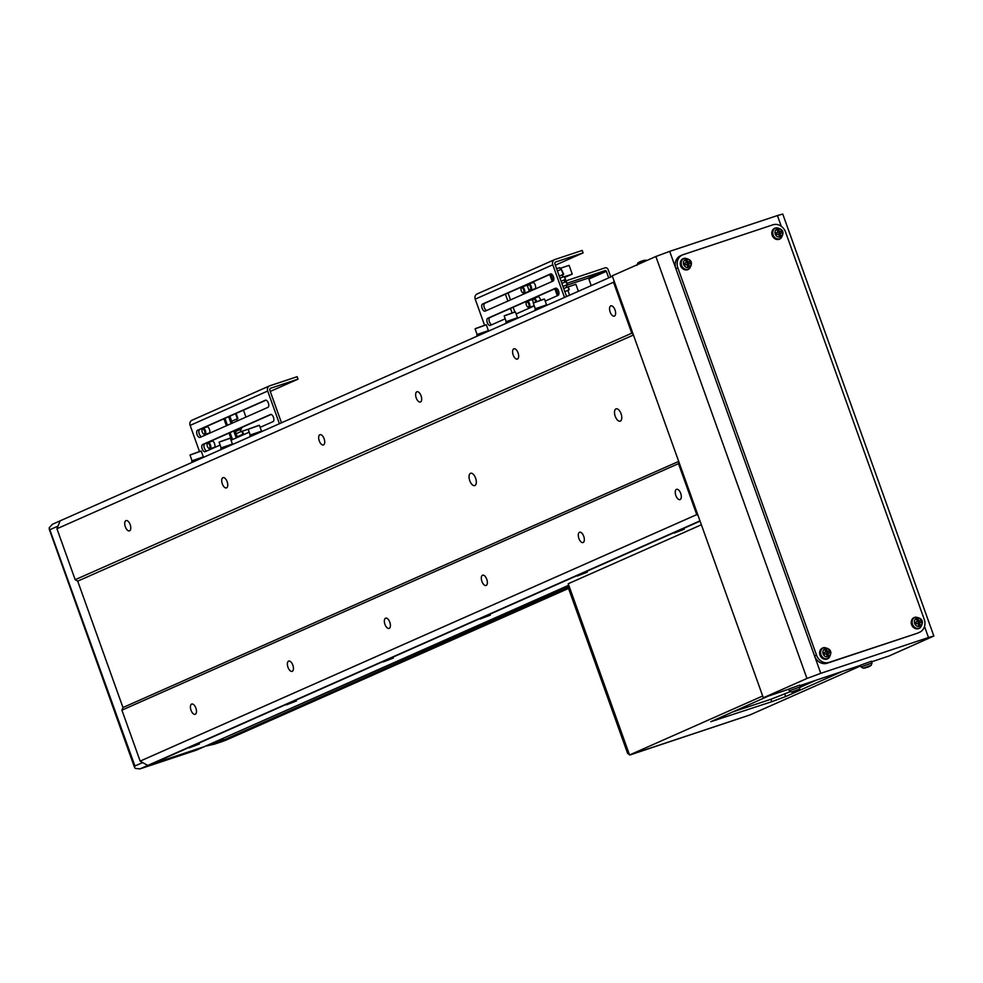 <?xml version="1.0" encoding="UTF-8"?>
<svg xmlns="http://www.w3.org/2000/svg" width="983" height="983" viewBox="0 0 983 983"><rect width="100%" height="100%" fill="white"/><g stroke="black" fill="none" stroke-linecap="round" stroke-linejoin="round"><path stroke-width="1.47" d="M621.047 413.72A6.5 3.17 -108.4 0 0 616.095 408.842A6.5 3.17 -108.4 0 0 615.235 416.3A6.5 3.17 -108.4 0 0 620.187 421.179A6.5 3.17 -108.4 0 0 621.047 413.72M475.6 478.143A6.5 3.17 -108.4 0 0 470.636 473.265A6.5 3.17 -108.4 0 0 469.788 480.724A6.5 3.17 -108.4 0 0 474.74 485.602A6.5 3.17 -108.4 0 0 475.6 478.143M615.014 309.915A5.419 2.642 -108.4 0 0 610.885 305.848A5.419 2.642 -108.4 0 0 610.16 312.066A5.419 2.642 -108.4 0 0 614.301 316.133A5.419 2.642 -108.4 0 0 615.014 309.915M680.703 493.38A5.419 2.642 -108.4 0 0 676.574 489.313A5.419 2.642 -108.4 0 0 675.849 495.53A5.419 2.642 -108.4 0 0 679.99 499.597A5.419 2.642 -108.4 0 0 680.703 493.38M518.053 352.86A5.419 2.642 -108.4 0 0 513.912 348.793A5.419 2.642 -108.4 0 0 513.2 355.01A5.419 2.642 -108.4 0 0 517.328 359.078A5.419 2.642 -108.4 0 0 518.053 352.86M583.742 536.325A5.419 2.642 -108.4 0 0 579.601 532.258A5.419 2.642 -108.4 0 0 578.889 538.475A5.419 2.642 -108.4 0 0 583.017 542.542A5.419 2.642 -108.4 0 0 583.742 536.325M421.08 395.805A5.419 2.642 -108.4 0 0 416.952 391.738A5.419 2.642 -108.4 0 0 416.239 397.955A5.419 2.642 -108.4 0 0 420.368 402.022A5.419 2.642 -108.4 0 0 421.08 395.805M486.769 579.27A5.419 2.642 -108.4 0 0 482.641 575.202A5.419 2.642 -108.4 0 0 481.928 581.42A5.419 2.642 -108.4 0 0 486.057 585.487A5.419 2.642 -108.4 0 0 486.769 579.27M324.12 438.762A5.419 2.642 -108.4 0 0 319.979 434.683A5.419 2.642 -108.4 0 0 319.266 440.9A5.419 2.642 -108.4 0 0 323.407 444.967A5.419 2.642 -108.4 0 0 324.12 438.762M389.809 622.214A5.419 2.642 -108.4 0 0 385.668 618.147A5.419 2.642 -108.4 0 0 384.955 624.365A5.419 2.642 -108.4 0 0 389.096 628.432A5.419 2.642 -108.4 0 0 389.809 622.214M227.147 481.707A5.419 2.642 -108.4 0 0 223.018 477.64A5.419 2.642 -108.4 0 0 222.305 483.845A5.419 2.642 -108.4 0 0 226.434 487.912A5.419 2.642 -108.4 0 0 227.147 481.707M292.836 665.159A5.419 2.642 -108.4 0 0 288.707 661.092A5.419 2.642 -108.4 0 0 287.994 667.31A5.419 2.642 -108.4 0 0 292.123 671.377A5.419 2.642 -108.4 0 0 292.836 665.159M130.186 524.652A5.419 2.642 -108.4 0 0 126.057 520.585A5.419 2.642 -108.4 0 0 125.332 526.79A5.419 2.642 -108.4 0 0 129.473 530.857A5.419 2.642 -108.4 0 0 130.186 524.652M195.875 708.104A5.419 2.642 -108.4 0 0 191.746 704.037A5.419 2.642 -108.4 0 0 191.021 710.254A5.419 2.642 -108.4 0 0 195.162 714.322A5.419 2.642 -108.4 0 0 195.875 708.104M134.462 767.182L49.236 529.173L50.256 529.542L58.009 526.114L60.135 520.843L52.382 524.271L49.15 527.871L134.917 766.003L134.462 767.182L135.273 768.411L139.967 768.89L196.526 750.09L204.28 746.662L150.424 764.565L700.068 521.125L147.733 765.45L140.151 761.125L121.904 710.168L122.973 707.539L77.718 581.15L75.187 579.712L56.94 528.743L60.135 520.843L612.384 276.248M568.1 585.524L204.28 746.662L147.733 765.45L699.97 520.867M140.151 761.125L696.738 514.625L697.991 515.35M121.904 710.168L678.491 463.657L696.738 514.625M679.02 462.342L678.491 463.657M633.433 335.019L77.718 581.15L122.973 707.539L678.688 461.408M75.187 579.712L631.774 333.2L633.04 333.925M56.94 528.743L613.527 282.232L631.774 333.2M614.056 280.917L613.527 282.232M134.917 766.003L142.67 762.575L147.733 765.45L139.819 768.952L196.391 750.14M235.342 736.009A86.676 75.593 -113.9 0 1 235.318 736.021A86.676 75.593 -113.9 0 1 229.408 738.307L214.601 742.079L567.805 586.261M205.238 746.232L214.478 744.119L568.199 587.453M210.706 744.414L220.069 740.26L222.232 740.69L229.408 738.307A86.676 75.593 66.1 0 0 235.318 736.021L568.555 588.436M221.372 741.833A6.5 3.17 -108.4 0 0 221.519 741.796L214.319 744.18L221.654 741.735L568.444 588.141M196.526 750.09L196.342 749.193L196.526 750.09M799.879 685.63L860.383 665.368M871.688 661.768L888.988 656.017L933.85 636.013L928.493 637.525L924.524 626.429M655.87 256.502L669.693 251.365L820.78 673.33L806.957 678.467L655.87 256.502L612.237 275.818L763.324 697.783L788.575 689.243M820.78 673.33L928.493 637.525M806.957 678.467L763.324 697.783M781.252 226.274L777.418 215.56L669.693 251.365M777.418 215.56L782.763 214.048L933.85 636.013M918.908 632.511A10.838 9.449 66.1 0 0 919.646 632.229A10.838 9.449 66.1 0 0 924.229 619.339L785.552 232.025A10.838 9.449 66.1 0 0 772.933 224.812L683.16 254.658A10.838 9.449 66.1 0 0 682.423 254.941A10.838 9.449 66.1 0 0 677.84 267.831L816.517 655.145A10.838 9.449 66.1 0 0 829.136 662.358L916.967 633.371A10.838 9.449 66.1 0 0 917.704 633.089L919.646 632.229M682.423 254.941L680.482 255.801A10.838 9.449 66.1 0 0 675.899 268.691L814.575 656.005A10.838 9.449 66.1 0 0 827.207 663.218L916.967 633.371M568.506 584.529L567.793 586.298L568.948 585.782L628.801 752.941L627.633 753.457L629.329 754.428M630.164 754.895L748.026 715.587L630.017 754.821M567.793 586.298L627.633 753.457M790.111 691.737L770.93 699.245L731.954 712.196M815.927 680.297L800.273 687.24M701.37 524.775L568.223 583.742L629.538 754.981L749.82 714.997L860.629 665.909M744.868 707.907L744.426 706.666M767.969 696.247L710.795 721.694L771.802 701.69L785.626 696.554L841.583 671.77M762.685 696.001L629.538 754.981M199.426 743.947L189.314 747.83L199.426 743.947M296.399 701.002L286.286 704.885L296.399 701.002M393.36 658.057L383.247 661.94L393.36 658.057M490.32 615.112L480.22 618.995L490.32 615.112M587.293 572.167L577.181 576.05L587.293 572.167M684.254 529.223L674.141 533.105L684.254 529.223M608.698 277.882L606.339 271.32A1.081 0.946 66.1 0 0 605.086 270.595L566.958 283.264M591.238 285.611L588.891 279.049A1.081 0.946 66.1 0 0 587.625 278.324L566.11 285.475M564.611 281.31L605.098 267.855A2.605 2.273 -113.9 0 1 608.133 269.575L610.775 276.96M798.909 689.452L791.438 692.069A15.175 15.175 0 0 0 793.883 691.713L794.031 691.467M789.288 690.803L800.211 686.896L799.744 685.114L788.513 689.132L789.288 690.803L791.438 692.069M794.878 691.246A15.15 7.385 -108.4 0 0 795.517 691.184L796.549 690.791A15.15 13.209 66.1 0 0 797.176 690.471M798.847 689.575A15.15 13.209 -113.9 0 1 798.184 689.992A15.15 13.209 -113.9 0 1 797.324 690.459L797.004 690.521A15.15 7.385 -108.4 0 0 797.778 689.783A14.806 11.292 -157.3 0 1 796.353 690.263A15.15 7.385 71.6 0 1 795.591 690.988L794.547 691.381A15.15 13.209 -113.9 0 1 792.777 691.59A14.806 6.193 101 0 1 792.396 691.786A14.806 6.193 101 0 1 792.015 691.934A15.15 13.209 66.1 0 0 793.785 691.713L793.883 691.713M870.717 665.577L863.246 668.194A15.175 15.175 0 0 0 865.704 667.838L865.839 667.592M861.096 666.929L872.019 663.021L871.552 661.24L860.334 665.258L861.096 666.929L863.246 668.194M866.699 667.371A15.15 7.385 -108.4 0 0 867.325 667.31L868.358 666.916A15.15 13.209 66.1 0 0 868.984 666.597M870.655 665.7A15.15 13.209 -113.9 0 1 869.992 666.118A15.15 13.209 -113.9 0 1 869.132 666.585L868.825 666.646A15.15 7.385 -108.4 0 0 869.586 665.909A14.806 11.292 -157.3 0 1 868.173 666.388A15.15 7.385 71.6 0 1 867.399 667.113L866.355 667.506A15.15 13.209 -113.9 0 1 864.585 667.715A14.806 6.193 101 0 1 864.204 667.912A14.806 6.193 101 0 1 863.824 668.059A15.15 13.209 66.1 0 0 865.593 667.838L865.704 667.838M639.994 261.797L639.859 261.822A15.15 13.209 66.1 0 0 638.987 262.277A15.175 15.175 0 0 0 637.82 263.039L645.733 260.212A15.175 15.175 0 0 0 643.287 260.569L643.398 260.556M638.987 262.277A15.15 13.209 66.1 0 0 638.323 262.707A14.806 6.734 41.6 0 1 638.692 262.51A14.806 6.734 41.6 0 1 639.097 262.363A15.15 13.209 -113.9 0 1 640.621 261.478L641.666 261.097A15.15 7.385 71.6 0 1 642.673 261.036A14.806 11.833 -66.2 0 1 644.098 260.556A15.15 7.385 -108.4 0 0 643.079 260.618L643.287 260.569M643.14 260.802A15.15 13.209 66.1 0 0 642.624 260.9L642.292 261.023M687.228 265.091A1.671 1.462 66.1 0 0 685.962 262.252M683.701 264.562A4.251 3.699 66.1 0 0 690.742 262.215A4.251 3.699 66.1 0 0 683.701 264.562M684.279 258.345A5.959 5.198 66.1 0 0 683.91 258.418A5.959 5.198 66.1 0 0 683.541 258.529A5.959 5.198 66.1 0 0 680.617 265.766A5.959 5.198 66.1 0 0 687.559 269.735A5.959 5.198 66.1 0 0 688.678 269.182A5.959 5.198 66.1 0 0 689.034 268.912M690.607 263.161A14.806 12.226 -106.3 0 0 690.336 262.35A14.806 12.226 -106.3 0 0 690.029 261.552A15.15 0.614 160.3 0 0 688.53 262.031A1.88 1.634 66.1 0 0 687.584 261.478A15.15 7.385 -108.4 0 0 686.761 259.684A14.806 6.303 146.4 0 0 685.335 260.151A15.15 7.385 71.6 0 1 686.171 261.957A1.88 1.634 66.1 0 0 685.765 262.952A15.15 0.614 160.3 0 0 683.959 263.567A14.806 0.7 70.4 0 1 684.242 264.378A14.806 0.7 70.4 0 1 684.537 265.177A15.15 0.614 -19.7 0 1 686.343 264.562A1.88 1.634 66.1 0 0 687.289 265.103A15.15 7.385 71.6 0 1 687.805 267.044A14.806 5.222 -6.2 0 0 689.23 266.577A15.15 7.385 -108.4 0 0 688.714 264.636A1.88 1.634 66.1 0 0 689.12 263.641A15.15 0.614 -19.7 0 1 690.607 263.161M688.53 262.031L687.006 262.682L687.768 262.424L688.321 263.985M690.029 261.552L687.768 262.424M683.996 263.677L685.765 262.952M687.584 264.292L689.12 263.641M685.95 261.453L686.331 262.301L687.584 261.478M684.623 263.469A1.671 1.462 66.1 0 0 685.102 264.98M688.714 264.636L687.301 264.992L687.522 265.889M689.23 266.577L687.609 265.865M686.761 259.684L686.023 261.429M826.629 654.432A1.671 1.462 66.1 0 0 825.376 651.594M823.115 653.904A4.251 3.699 66.1 0 0 830.144 651.569A4.251 3.699 66.1 0 0 823.115 653.904M823.68 647.699A5.959 5.198 66.1 0 0 823.312 647.772A5.959 5.198 66.1 0 0 822.955 647.871A5.959 5.198 66.1 0 0 820.019 655.12A5.959 5.198 66.1 0 0 826.961 659.089A5.959 5.198 66.1 0 0 828.079 658.536A5.959 5.198 66.1 0 0 828.448 658.266M830.008 652.515A14.806 12.226 -106.3 0 0 829.738 651.692A14.806 12.226 -106.3 0 0 829.431 650.893A15.15 0.614 160.3 0 0 827.944 651.373A1.88 1.634 66.1 0 0 826.998 650.832A15.15 7.385 -108.4 0 0 826.162 649.026A14.806 6.303 146.4 0 0 824.737 649.505A15.15 7.385 71.6 0 1 825.573 651.311A1.88 1.634 66.1 0 0 825.167 652.294A15.15 0.614 160.3 0 0 823.361 652.921A14.806 0.7 70.4 0 1 823.656 653.72A14.806 0.7 70.4 0 1 823.938 654.531A15.15 0.614 -19.7 0 1 825.745 653.916A1.88 1.634 66.1 0 0 826.703 654.457A15.15 7.385 71.6 0 1 827.207 656.398A14.806 5.222 -6.2 0 0 828.632 655.919A15.15 7.385 -108.4 0 0 828.116 653.978A1.88 1.634 66.1 0 0 828.522 652.995A15.15 0.614 -19.7 0 1 830.008 652.515M827.944 651.373L826.408 652.036L827.17 651.778L827.735 653.326M829.431 650.893L827.17 651.778M823.41 653.031L825.167 652.294M826.986 653.646L828.522 652.995M825.351 650.807L825.745 651.643L826.998 650.832M824.037 652.823A1.671 1.462 66.1 0 0 824.516 654.334M828.116 653.978L826.703 654.346L826.924 655.243M828.632 655.919L827.022 655.219M826.162 649.026L825.425 650.783M778.782 234.654A1.671 1.462 66.1 0 0 777.528 231.816M775.268 234.126A4.251 3.699 66.1 0 0 782.296 231.779A4.251 3.699 66.1 0 0 775.268 234.126M775.833 227.909A5.959 5.198 66.1 0 0 775.464 227.982A5.959 5.198 66.1 0 0 775.108 228.093A5.959 5.198 66.1 0 0 772.171 235.33A5.959 5.198 66.1 0 0 779.114 239.299A5.959 5.198 66.1 0 0 780.232 238.746A5.959 5.198 66.1 0 0 780.6 238.476M782.161 232.725A14.806 12.226 -106.3 0 0 781.89 231.914A14.806 12.226 -106.3 0 0 781.583 231.116A15.15 0.614 160.3 0 0 780.097 231.595A1.88 1.634 66.1 0 0 779.15 231.042A15.15 7.385 -108.4 0 0 778.315 229.248A14.806 6.303 146.4 0 0 776.889 229.715A15.15 7.385 71.6 0 1 777.725 231.521A1.88 1.634 66.1 0 0 777.32 232.516A15.15 0.614 160.3 0 0 775.513 233.131A14.806 0.7 70.4 0 1 775.808 233.929A14.806 0.7 70.4 0 1 776.091 234.74A15.15 0.614 -19.7 0 1 777.897 234.126A1.88 1.634 66.1 0 0 778.855 234.667A15.15 7.385 71.6 0 1 779.359 236.608A14.806 5.222 -6.2 0 0 780.785 236.141A15.15 7.385 -108.4 0 0 780.269 234.2A1.88 1.634 66.1 0 0 780.674 233.204A15.15 0.614 -19.7 0 1 782.161 232.725M780.097 231.595L778.561 232.246L779.322 231.988L779.888 233.549M781.583 231.116L779.322 231.988M775.55 233.241L777.32 232.516M779.138 233.856L780.674 233.204M777.504 231.017L777.897 231.865L779.15 231.042M776.189 233.032A1.671 1.462 66.1 0 0 776.668 234.544M780.269 234.2L778.855 234.556L779.077 235.453M780.785 236.141L779.163 235.428M778.315 229.248L777.578 230.993M918.196 623.996A1.671 1.462 66.1 0 0 916.93 621.158M914.669 623.468A4.251 3.699 66.1 0 0 921.71 621.133A4.251 3.699 66.1 0 0 914.669 623.468M915.247 617.263A5.959 5.198 66.1 0 0 914.878 617.336A5.959 5.198 66.1 0 0 914.509 617.435A5.959 5.198 66.1 0 0 911.585 624.684A5.959 5.198 66.1 0 0 918.527 628.653A5.959 5.198 66.1 0 0 919.646 628.1A5.959 5.198 66.1 0 0 920.002 627.83M921.575 622.079A14.806 12.226 -106.3 0 0 921.304 621.256A14.806 12.226 -106.3 0 0 920.997 620.457A15.15 0.614 160.3 0 0 919.498 620.937A1.88 1.634 66.1 0 0 918.552 620.396A15.15 7.385 -108.4 0 0 917.729 618.59A14.806 6.303 146.4 0 0 916.303 619.069A15.15 7.385 71.6 0 1 917.127 620.875A1.88 1.634 66.1 0 0 916.734 621.858A15.15 0.614 160.3 0 0 914.927 622.485A14.806 0.7 70.4 0 1 915.21 623.283A14.806 0.7 70.4 0 1 915.505 624.094A15.15 0.614 -19.7 0 1 917.311 623.48A1.88 1.634 66.1 0 0 918.257 624.021A15.15 7.385 71.6 0 1 918.773 625.962A14.806 5.222 -6.2 0 0 920.186 625.483A15.15 7.385 -108.4 0 0 919.683 623.541A1.88 1.634 66.1 0 0 920.076 622.558A15.15 0.614 -19.7 0 1 921.575 622.079M919.498 620.937L917.975 621.6L918.736 621.342L919.289 622.89M920.997 620.457L918.736 621.342M914.964 622.595L916.734 621.858M918.552 623.21L920.076 622.558M916.918 620.371L917.299 621.207L918.552 620.396M915.591 622.386A1.671 1.462 66.1 0 0 916.07 623.898M919.683 623.541L918.269 623.91L918.478 624.807M920.186 625.483L918.577 624.783M917.729 618.59L916.992 620.347M545.221 301.081L558.123 295.367A3.797 1.855 -108.4 0 0 558.541 291.042A3.797 1.855 -108.4 0 0 555.653 288.191A3.797 1.855 -108.4 0 0 555.567 288.228L487.691 318.295A3.797 1.855 -108.4 0 0 487.249 322.522A3.797 1.855 -108.4 0 0 490.173 325.459A3.797 1.855 -108.4 0 0 490.247 325.422L505.201 318.799M553.011 281.089A3.797 1.855 -108.4 0 0 553.441 276.776A3.797 1.855 -108.4 0 0 550.541 273.925A3.797 1.855 -108.4 0 0 550.468 273.962L482.592 304.017A3.797 1.855 -108.4 0 0 482.137 308.257A3.797 1.855 -108.4 0 0 485.061 311.181A3.797 1.855 -108.4 0 0 485.135 311.156L553.011 281.089M555.346 265.177L583.091 252.889L582.206 250.432L554.928 259.512A4.337 3.785 66.1 0 0 552.79 264.783L564.5 297.468M477.357 293.868A4.337 3.785 66.1 0 0 475.219 299.139L484.496 325.041M566.577 296.547L554.953 264.058A1.733 1.511 -113.9 0 1 555.8 261.957L583.091 252.889M491.758 324.759A3.797 1.855 71.6 0 1 489.239 321.281A3.797 1.855 71.6 0 1 489.853 317.57L556.218 288.179M486.659 310.481A3.797 1.855 71.6 0 1 484.127 307.003A3.797 1.855 71.6 0 1 484.742 303.305L551.107 273.913M464.726 341.654L542.297 307.298M544.533 306.303L542.223 307.077M516.124 313.97L534.285 305.922M533.646 306.204A3.797 1.855 -108.4 0 0 533.978 305.049M532.909 300.958A3.797 1.855 -108.4 0 0 530.673 299.496A3.797 1.855 -108.4 0 0 530.599 299.532A3.797 1.855 -108.4 0 0 529.948 300.307M528.535 291.939A3.797 1.855 -108.4 0 0 528.743 289.051M527.797 286.692A3.797 1.855 -108.4 0 0 525.561 285.23A3.797 1.855 -108.4 0 0 525.487 285.254A3.797 1.855 -108.4 0 0 524.836 286.041M531.127 290.046L531.361 290.685L531.127 290.046M514.773 311.82L513.138 307.261M510.509 299.913L508.027 292.983M512.02 312.668L510.496 308.429M507.867 301.093L505.385 294.163M535.317 288.928A3.797 1.855 -108.4 0 0 535.047 284.554A3.797 1.855 -108.4 0 0 532.356 282.219A3.797 1.855 -108.4 0 0 532.27 282.256A3.797 1.855 -108.4 0 0 531.619 283.03M540.552 299.975A3.797 1.855 -108.4 0 0 537.468 296.485A3.797 1.855 -108.4 0 0 537.382 296.522A3.797 1.855 -108.4 0 0 536.73 297.308M549.73 274.527L552.213 281.457M554.842 288.793L557.312 295.723M560.445 269.686L559.732 267.659L556.611 268.703M564.586 276.665L572.241 274.122L569.108 265.361L559.991 268.384M566.54 296.424L567.769 296.006M558.344 295.232L555.874 288.326M553.232 280.954L550.763 274.06M569.587 295.207L567.855 290.366M566.749 287.257L565.999 285.193M564.893 282.084L564.144 280.008M563.038 276.899L562.288 274.835M568.235 286.852L575.891 284.308L578.397 291.312M572.241 274.122L564.832 277.329M559.278 276.162L563.714 274.208L561.342 269.293L563.173 274.38L559.266 276.112M557.435 271.025L561.342 269.293M562.989 286.52L567.424 284.566L566.319 281.507L561.871 283.411M564.844 291.705L569.268 289.739L568.174 286.68L563.726 288.597M565.028 279.565L561.121 281.298L565.569 279.381L563.935 276.506L565.569 279.381M560.027 278.238L563.935 276.506M565.79 281.679L567.424 284.566M562.976 286.471L566.884 284.738M567.633 286.864L569.268 289.739M564.82 291.644L568.739 289.924M477.16 335.891L476.792 334.884L488.87 330.693M506.245 323.002L505.876 321.994L517.967 317.816M535.33 310.124L534.973 309.104L547.138 305.148M521.187 288.154A3.256 1.585 71.6 0 1 521.273 287.81A3.256 1.585 71.6 0 1 521.936 287.011A3.256 1.585 71.6 0 1 524.418 289.444A3.256 1.585 71.6 0 1 523.988 293.18A3.256 1.585 71.6 0 1 522.968 292.934A3.256 1.585 71.6 0 1 522.698 292.713M523.632 289.739A2.642 1.29 71.6 0 1 523.779 292.246A2.642 1.29 71.6 0 1 522.465 292.565A2.642 1.29 71.6 0 1 521.273 290.784A2.642 1.29 71.6 0 1 521.076 288.4A2.642 1.29 71.6 0 1 522.256 287.835A2.642 1.29 71.6 0 1 523.632 289.739M526.298 302.42A3.256 1.585 71.6 0 1 526.372 302.076A3.256 1.585 71.6 0 1 527.048 301.277A3.256 1.585 71.6 0 1 529.518 303.71A3.256 1.585 71.6 0 1 529.087 307.446A3.256 1.585 71.6 0 1 528.08 307.2A3.256 1.585 71.6 0 1 527.81 306.979M528.743 304.005A2.642 1.29 71.6 0 1 528.891 306.512A2.642 1.29 71.6 0 1 527.576 306.831A2.642 1.29 71.6 0 1 526.384 305.049A2.642 1.29 71.6 0 1 526.188 302.678A2.642 1.29 71.6 0 1 527.367 302.1A2.642 1.29 71.6 0 1 528.743 304.005M527.969 285.144A3.256 1.585 71.6 0 1 528.055 284.8A3.256 1.585 71.6 0 1 528.719 284.001A3.256 1.585 71.6 0 1 531.201 286.446A3.256 1.585 71.6 0 1 530.771 290.169A3.256 1.585 71.6 0 1 529.751 289.924A3.256 1.585 71.6 0 1 529.493 289.702M530.427 286.729A2.642 1.29 71.6 0 1 530.574 289.235A2.642 1.29 71.6 0 1 529.247 289.555A2.642 1.29 71.6 0 1 528.055 287.773A2.642 1.29 71.6 0 1 527.871 285.402A2.642 1.29 71.6 0 1 529.051 284.824A2.642 1.29 71.6 0 1 530.427 286.729M533.081 299.41A3.256 1.585 71.6 0 1 533.167 299.078A3.256 1.585 71.6 0 1 533.83 298.267A3.256 1.585 71.6 0 1 536.313 300.712A3.256 1.585 71.6 0 1 536.521 301.425M533.462 302.703A2.642 1.29 71.6 0 1 533.167 302.051A2.642 1.29 71.6 0 1 532.983 299.668A2.642 1.29 71.6 0 1 534.15 299.102A2.642 1.29 71.6 0 1 535.538 300.995A2.642 1.29 71.6 0 1 535.735 301.732M260.139 427.335L273.053 421.621A3.797 1.855 -108.4 0 0 273.471 417.308A3.797 1.855 -108.4 0 0 270.571 414.457A3.797 1.855 -108.4 0 0 270.497 414.482L202.621 444.549A3.797 1.855 -108.4 0 0 202.166 448.789A3.797 1.855 -108.4 0 0 205.091 451.713A3.797 1.855 -108.4 0 0 205.177 451.689L220.118 445.066M267.941 407.355A3.797 1.855 -108.4 0 0 268.359 403.03A3.797 1.855 -108.4 0 0 265.459 400.192A3.797 1.855 -108.4 0 0 265.385 400.216L197.509 430.284A3.797 1.855 -108.4 0 0 197.055 434.511A3.797 1.855 -108.4 0 0 199.979 437.447A3.797 1.855 -108.4 0 0 200.065 437.41L267.941 407.355M270.264 391.431L298.009 379.143L297.136 376.698L269.846 385.766A4.337 3.785 66.1 0 0 267.708 391.037L279.418 423.722M192.275 420.122A4.337 3.785 66.1 0 0 190.137 425.393L199.414 451.308M281.494 422.801L269.87 390.325A1.733 1.511 -113.9 0 1 270.718 388.211L298.009 379.143M206.688 451.013A3.797 1.855 71.6 0 1 204.157 447.535A3.797 1.855 71.6 0 1 204.771 443.837L271.136 414.445M201.576 436.747A3.797 1.855 71.6 0 1 199.045 433.27A3.797 1.855 71.6 0 1 199.66 429.559L266.024 400.167M179.643 467.908L257.227 433.552M259.463 432.557L257.141 433.331M231.042 440.224L249.215 432.176M209.514 433.233A3.797 1.855 -108.4 0 0 209.232 428.846A3.797 1.855 -108.4 0 0 206.553 426.524A3.797 1.855 -108.4 0 0 206.467 426.548A3.797 1.855 -108.4 0 0 205.816 427.335M214.626 447.498A3.797 1.855 -108.4 0 0 214.343 443.124A3.797 1.855 -108.4 0 0 211.664 440.789A3.797 1.855 -108.4 0 0 211.578 440.814A3.797 1.855 -108.4 0 0 210.927 441.6M210.669 449.256L210.436 448.617M205.558 434.978L205.324 434.351M223.927 418.819L226.409 425.75M229.027 433.085L231.509 440.015M237.911 418.5L231.669 421.24L237.911 418.5L236.092 413.425M240.675 427.924L241.609 428.858L235.379 431.598M232.553 439.561L230.071 432.631M227.442 425.283L224.96 418.365M240.933 431.549L240.196 429.485M237.149 420.982L236.485 419.127M243.465 434.031L237.235 436.771L243.465 434.031L242.371 430.984L236.129 433.687M243.477 410.157L245.959 417.087M242.432 431.156L248.171 429.252M235.576 413.659L237.37 418.684M241.609 428.858L241.204 427.703M237.456 437.386L234.974 430.456M232.344 423.12L229.862 416.19M228.646 416.731L231.128 423.661M233.757 430.996L236.239 437.926M235.367 431.562L241.081 429.043M241.83 431.156L242.924 434.216M192.078 462.145L191.71 461.138L203.8 456.96M221.163 449.268L220.806 448.248L232.885 444.07M250.26 436.378L249.891 435.371L262.056 431.414M207.278 443.714A3.256 1.585 71.6 0 1 207.364 443.37A3.256 1.585 71.6 0 1 208.027 442.571A3.256 1.585 71.6 0 1 208.126 442.534A3.256 1.585 71.6 0 1 210.583 445.25A3.256 1.585 71.6 0 1 210.079 448.739A3.256 1.585 71.6 0 1 209.969 448.764A3.256 1.585 71.6 0 1 209.06 448.494A3.256 1.585 71.6 0 1 208.789 448.273M207.794 443.284A2.642 1.29 71.6 0 1 209.821 445.582A2.642 1.29 71.6 0 1 209.293 448.346A2.642 1.29 71.6 0 1 208.556 448.125A2.642 1.29 71.6 0 1 207.167 443.96A2.642 1.29 71.6 0 1 207.794 443.284M202.166 429.436A3.256 1.585 71.6 0 1 202.252 429.104A3.256 1.585 71.6 0 1 202.916 428.293A3.256 1.585 71.6 0 1 204.992 429.829A3.256 1.585 71.6 0 1 204.968 434.461A3.256 1.585 71.6 0 1 203.948 434.216A3.256 1.585 71.6 0 1 203.69 433.995M202.584 432.803A2.642 1.29 71.6 0 1 202.068 429.694A2.642 1.29 71.6 0 1 204.292 430.296A2.642 1.29 71.6 0 1 204.845 433.27A2.642 1.29 71.6 0 1 203.444 433.859A2.642 1.29 71.6 0 1 202.584 432.803M227.564 739.449L221.519 741.796A6.5 3.17 -108.4 0 0 221.654 741.735A86.676 75.593 66.1 0 0 227.564 739.449L235.318 736.021M677.84 267.831L675.899 268.691M816.517 655.145L814.575 656.005M829.136 662.358L827.207 663.218M784.753 694.109L785.626 696.554M770.93 699.245L771.802 701.69M715.845 719.335L716.152 720.183M588.891 279.049L606.339 271.32M587.625 278.324L605.086 270.595M689.415 268.678C693.187 262.842 691.639 259.34 684.77 258.21A5.8 5.062 66.1 0 0 684.426 258.308A5.8 5.062 66.1 0 0 681.575 265.361A5.8 5.062 66.1 0 0 688.321 269.219A5.8 5.062 66.1 0 0 689.415 268.678L688.678 269.182M828.816 658.032C832.589 652.184 831.04 648.694 824.184 647.564A5.8 5.062 66.1 0 0 823.828 647.662A5.8 5.062 66.1 0 0 820.977 654.715A5.8 5.062 66.1 0 0 827.735 658.573A5.8 5.062 66.1 0 0 828.816 658.032L828.079 658.536M780.969 238.242C784.741 232.406 783.193 228.904 776.337 227.773A5.8 5.062 66.1 0 0 775.98 227.872A5.8 5.062 66.1 0 0 773.13 234.925A5.8 5.062 66.1 0 0 779.888 238.783A5.8 5.062 66.1 0 0 780.969 238.242L780.232 238.746M920.383 627.596C924.155 621.748 922.607 618.258 915.738 617.127A5.8 5.062 66.1 0 0 915.382 617.226A5.8 5.062 66.1 0 0 912.531 624.279A5.8 5.062 66.1 0 0 919.289 628.137A5.8 5.062 66.1 0 0 920.383 627.596L919.646 628.1M475.219 299.139L552.79 264.783M482.592 304.017L484.742 303.305M487.691 318.295L489.853 317.57M475.747 328.457L485.565 324.943M475.084 328.826L486.302 324.808L475.084 328.826L477.124 334.527L488.354 330.632M504.832 315.58L514.65 312.053M504.168 315.936L515.399 311.918L504.168 315.936L506.22 321.65L517.451 317.755M533.929 302.69L543.746 299.176M533.265 303.059L544.484 299.041L533.265 303.059L535.305 308.76L546.536 304.865M190.137 425.393L267.708 391.037M197.509 430.284L199.66 429.559M202.621 444.549L204.771 443.837M190.665 454.724L200.483 451.197M190.002 455.08L201.22 451.062L190.002 455.08L192.054 460.794L203.272 456.898M219.75 441.834L229.58 438.32M219.098 442.19L230.317 438.185L219.098 442.19L221.138 447.904L232.369 444.009M248.846 428.957L258.664 425.43M248.183 429.313L259.401 425.295L248.183 429.313L250.223 435.014L261.453 431.119M798.184 689.992A15.175 15.175 0 0 0 799.351 689.23L800.211 686.896M869.992 666.118A15.175 15.175 0 0 0 871.159 665.356L872.019 663.021M646.925 260.458L645.733 260.212M636.972 265.385L637.82 263.039M684.77 258.21L683.91 258.418M824.184 647.564L823.312 647.772M776.337 227.773L775.464 227.982M915.738 617.127L914.878 617.336M477.05 293.978L554.633 259.623M488.342 330.509L486.302 324.808M517.439 317.632L515.399 311.918M546.523 304.742L544.484 299.041M523.988 293.18L528.694 291.607M521.936 287.011L526.642 285.439M529.087 307.446L533.806 305.885M527.048 301.277L531.754 299.704M530.771 290.169L535.477 288.609M528.719 284.001L533.425 282.44M533.83 298.267L538.537 296.706M191.98 420.245L269.551 385.877M203.272 456.776L201.22 451.062M232.357 443.886L230.317 438.185M261.453 431.009L259.401 425.295M210.079 448.739L214.786 447.167M208.027 442.571L212.733 440.998M202.916 428.293L207.622 426.733M204.968 434.461L209.674 432.901"/></g></svg>
